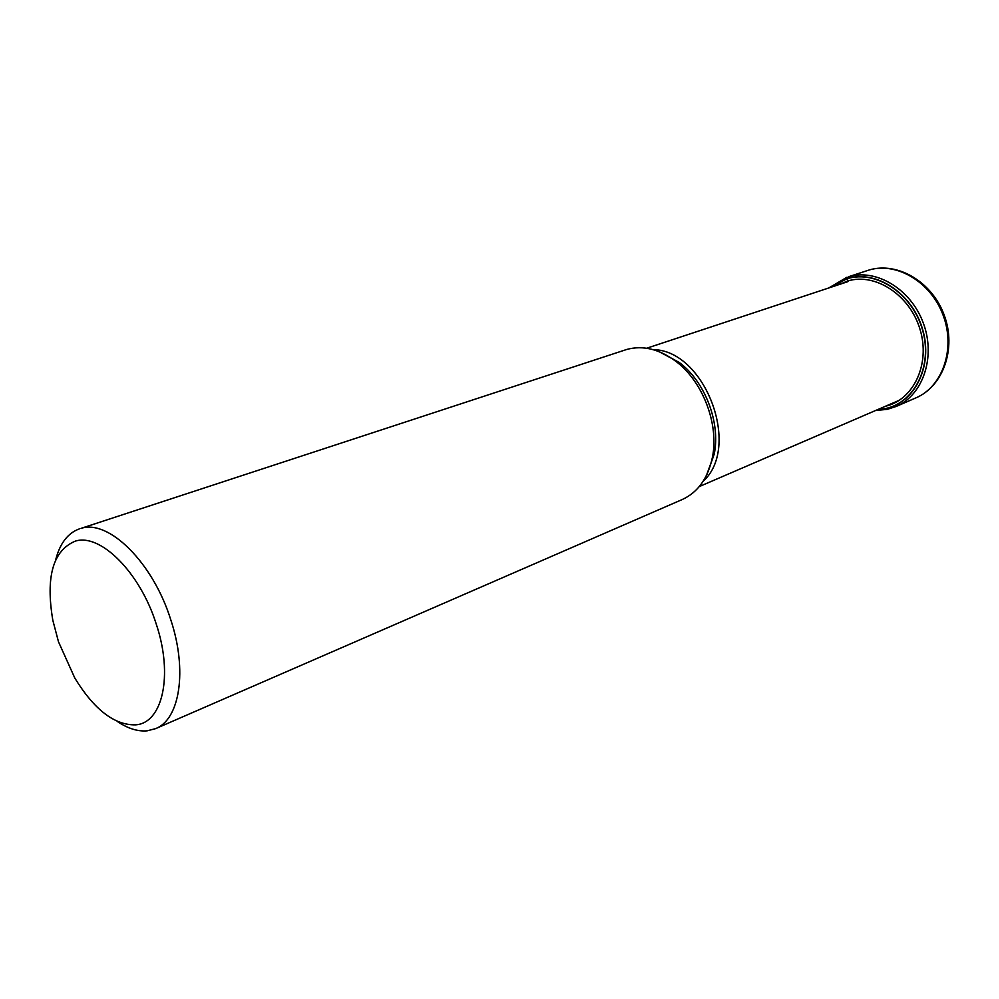 <?xml version="1.0" encoding="UTF-8"?>
<svg xmlns="http://www.w3.org/2000/svg" width="999" height="999" viewBox="0 0 999 999"><rect width="100%" height="100%" fill="white"/><g stroke="black" fill="none" stroke-linecap="round" stroke-linejoin="round"><path stroke-width="1.5" d="M877.684 409.59L885.551 408.541C914.947 402.497 933.078 365.359 922.414 329.508C912.187 293.544 876.198 269.842 847.414 278.659L847.976 281.618L646.64 348.251M831.106 287.163L847.439 278.471C876.285 269.63 912.387 293.394 922.639 329.445C933.316 365.384 915.146 402.622 885.676 408.666L877.334 409.752M155.619 728.633L682.267 499.512C697.926 492.32 707.966 478.259 712.412 457.355C719.218 424.413 702.871 381.431 675.873 361.338C659.315 349.113 643.006 345.13 626.922 349.4L81.056 528.359C108.791 519.168 152.959 562.587 170.754 619.717C187.637 670.379 179.857 719.33 155.619 728.633L147.153 730.831C137.712 731.655 127.71 728.496 117.158 721.353M75.375 541.108C100.437 533.066 140.16 572.564 156.269 624.15C173.539 675.549 162.412 723.451 135.427 724.862C114.385 725.224 94.168 709.627 74.813 678.071L58.491 641.795L52.822 620.279C45.504 576.773 53.022 550.387 75.375 541.108M55.682 559.802C59.928 543.319 67.895 532.979 79.583 528.796M868.955 270.055L848.538 276.748L847.439 278.471L830.731 287.287M887.287 409.34L896.165 406.456L915.958 397.852C942.581 386.65 955.681 348.988 943.268 315.622C931.18 282.143 896.715 261.613 869.043 270.03L848.538 276.748C876.348 268.294 911.088 289.223 923.363 323.214C935.976 357.08 922.914 395.217 896.165 406.456L887.449 409.278M839.123 284.503L847.851 280.956C875.511 272.54 910.064 295.155 920.104 329.633C930.556 363.998 913.573 399.925 885.439 406.256M653.096 349.638C704.72 349.85 741.595 446.778 703.184 481.243M706.955 474.425L714.21 454.183C720.716 422.702 705.132 381.718 679.332 362.512L660.464 352.222M915.958 397.852C943.368 386.226 956.592 348.339 944.242 315.247C932.279 282.018 897.639 261.401 869.105 270.005M846.99 277.223L828.933 287.887M875.586 410.502L887.187 409.365M699.275 486.575L899.512 400.187M659.178 351.698L679.332 362.512L675.873 361.338M706.355 475.674L714.21 454.183L712.412 457.355"/></g></svg>
